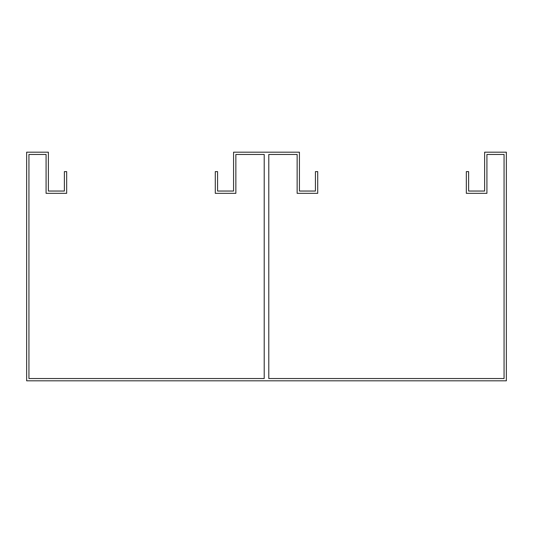 <?xml version="1.0" encoding="UTF-8"?>
<svg xmlns="http://www.w3.org/2000/svg" width="533" height="533" viewBox="0 0 533 533"><rect width="100%" height="100%" fill="white"/><g stroke="black" fill="none" stroke-linecap="round" stroke-linejoin="round"><path stroke-width="0.8" d="M26.65 380.822L506.35 380.822L506.35 152.178L484.63 152.178L484.63 191.047L468.62 191.047L468.62 171.613L466.335 171.613L466.335 193.332L486.915 193.332L486.915 154.463L504.065 154.463L504.065 378.537L268.785 378.537L268.785 154.463L297.141 154.463L297.141 193.332L317.715 193.332L317.715 171.613L315.429 171.613L315.429 191.047L299.426 191.047L299.426 152.178L233.574 152.178L233.574 191.047L217.571 191.047L217.571 171.613L215.285 171.613L215.285 193.332L235.859 193.332L235.859 154.463L264.215 154.463L264.215 378.537L28.935 378.537L28.935 154.463L46.085 154.463L46.085 193.332L66.665 193.332L66.665 171.613L64.38 171.613L64.38 191.047L48.37 191.047L48.37 152.178L26.65 152.178L26.65 380.822"/></g></svg>

